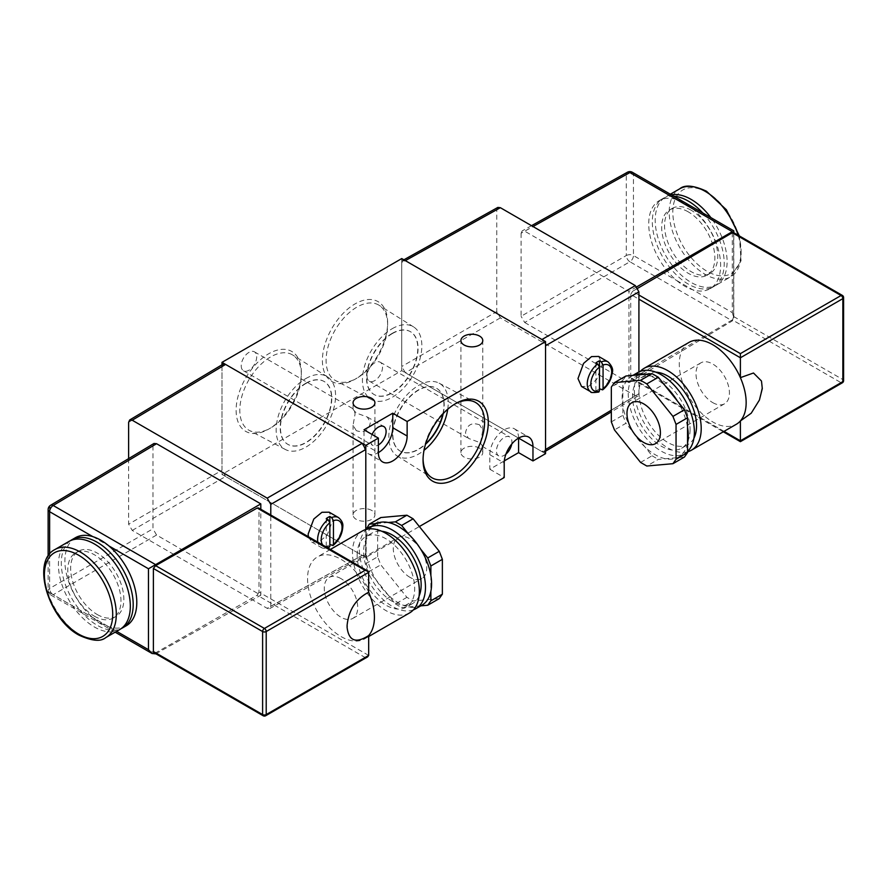 <?xml version="1.0" encoding="UTF-8"?>
<svg xmlns="http://www.w3.org/2000/svg" width="888" height="888" viewBox="0 0 888 888"><rect width="100%" height="100%" fill="white"/><g stroke="black" fill="none" stroke-linecap="round" stroke-linejoin="round"><path stroke-width="0.67" stroke-dasharray="4.44 3.33" d="M454.734 404.118A43.501 25.119 120 0 0 453.824 404.628A43.501 25.119 120 0 0 423.054 457.908L423.054 460.051M423.054 457.908A43.501 25.119 120 0 0 423.065 458.952M270.585 427.994L268.731 429.071A46.12 26.629 120 0 0 301.343 372.572A46.12 26.629 120 0 0 268.731 353.746A46.12 26.629 120 0 0 236.119 410.234A46.12 26.629 120 0 0 268.731 429.071L270.585 427.994A43.501 25.119 -60 0 1 249.295 430.414A43.501 25.119 -60 0 1 242.036 395.704A43.501 25.119 -60 0 1 270.585 356.954A43.501 25.119 -60 0 1 292.796 355.067A43.501 25.119 -60 0 1 301.343 374.714A43.501 25.119 -60 0 1 270.585 427.994M356.865 378.188L355.011 379.254A46.12 26.629 120 0 0 387.623 322.766A46.12 26.629 120 0 0 355.011 303.929A46.12 26.629 120 0 0 322.399 360.417A46.12 26.629 120 0 0 355.011 379.254L356.865 378.188A43.501 25.119 -60 0 1 335.575 380.597A43.501 25.119 -60 0 1 328.316 345.898A43.501 25.119 -60 0 1 356.865 307.137A43.501 25.119 -60 0 1 379.076 305.261A43.501 25.119 -60 0 1 387.623 324.897A43.501 25.119 -60 0 1 356.865 378.188M479.576 424.841C471.739 422.078 467.044 424.797 465.479 432.978L468.487 438.406L479.576 442.446L482.783 446.054L482.251 446.353L480.73 441.78L482.783 430.158L479.576 424.841M479.576 448.174A10.934 6.316 0 0 0 467.665 446.808A10.934 6.316 0 0 0 460.916 452.636A10.934 6.316 0 0 0 464.124 457.098A10.934 6.316 0 0 0 476.035 458.463A10.934 6.316 0 0 0 482.783 452.636A10.934 6.316 0 0 0 479.576 448.174M356.266 430.613L353.069 425.297L355.111 413.675L353.591 409.102L353.069 409.401L356.266 413.009L367.355 417.038L370.363 422.477C368.831 430.647 364.136 433.366 356.266 430.613M371.728 510.445A10.934 6.316 0 0 0 359.818 509.068A10.934 6.316 0 0 0 353.069 514.907A10.934 6.316 0 0 0 356.266 519.369A10.934 6.316 0 0 0 368.176 520.734A10.934 6.316 0 0 0 374.925 514.907A10.934 6.316 0 0 0 371.728 510.445M305.872 378.543A42.014 24.254 -60 0 1 327.317 376.723A42.014 24.254 -60 0 1 333.189 410.534A42.014 24.254 -60 0 1 305.872 447.152A42.014 24.254 -60 0 1 285.314 449.472A42.014 24.254 -60 0 1 278.299 415.973A42.014 24.254 -60 0 1 305.872 378.543M305.872 383.216A36.286 20.946 -60 0 1 324.009 381.418A36.286 20.946 -60 0 1 329.57 410.5A36.286 20.946 -60 0 1 305.872 442.479A36.286 20.946 -60 0 1 287.723 444.266A36.286 20.946 -60 0 1 282.162 415.196A36.286 20.946 -60 0 1 305.872 383.216M306.116 383.361A36.286 20.946 -60 0 1 324.264 381.563A36.286 20.946 -60 0 1 329.825 410.645A36.286 20.946 -60 0 1 306.116 442.624A36.286 20.946 -60 0 1 287.978 444.422A36.286 20.946 -60 0 1 282.417 415.34A36.286 20.946 -60 0 1 306.116 383.361M392.152 328.726A42.014 24.254 -60 0 1 413.597 326.917A42.014 24.254 -60 0 1 419.469 360.717A42.014 24.254 -60 0 1 392.152 397.336A42.014 24.254 -60 0 1 371.595 399.667A42.014 24.254 -60 0 1 364.579 366.156A42.014 24.254 -60 0 1 392.152 328.726M392.152 333.4A36.286 20.946 -60 0 1 410.289 331.601A36.286 20.946 -60 0 1 415.85 360.683A36.286 20.946 -60 0 1 392.152 392.663A36.286 20.946 -60 0 1 374.003 394.461A36.286 20.946 -60 0 1 368.442 365.379A36.286 20.946 -60 0 1 392.152 333.4M392.396 333.544A36.286 20.946 -60 0 1 410.545 331.746A36.286 20.946 -60 0 1 416.106 360.828A36.286 20.946 -60 0 1 392.396 392.807A36.286 20.946 -60 0 1 374.259 394.605A36.286 20.946 -60 0 1 368.698 365.523A36.286 20.946 -60 0 1 392.396 333.544M511.732 444.067A10.934 6.316 120 0 0 511.932 441.947A10.934 6.316 120 0 0 509.668 436.94A10.934 6.316 120 0 0 501.243 439.871A10.934 6.316 120 0 0 496.47 450.871A10.934 6.316 120 0 0 498.734 455.877A10.934 6.316 120 0 0 505.938 454.101M367.055 376.146A10.934 6.316 120 0 0 369.319 381.152A10.934 6.316 120 0 0 377.744 378.221A10.934 6.316 120 0 0 382.517 367.221A10.934 6.316 120 0 0 380.253 362.226A10.934 6.316 120 0 0 371.828 365.146A10.934 6.316 120 0 0 367.055 376.146M372.083 434.476A10.934 6.316 120 0 0 370.651 440.492A10.934 6.316 120 0 0 372.916 445.499A10.934 6.316 120 0 0 378.377 444.955M241.225 365.767A10.934 6.316 120 0 0 243.49 370.773A10.934 6.316 120 0 0 251.915 367.843A10.934 6.316 120 0 0 256.688 356.843A10.934 6.316 120 0 0 254.423 351.837A10.934 6.316 120 0 0 245.998 354.767A10.934 6.316 120 0 0 241.225 365.767M447.73 409.279A42.014 24.254 120 0 0 439.094 383.15A42.014 24.254 120 0 0 418.537 385.481A42.014 24.254 120 0 0 391.208 422.089A42.014 24.254 120 0 0 397.091 455.899A42.014 24.254 120 0 0 418.537 454.079A42.014 24.254 120 0 0 424.042 450.305M443.223 413.597A36.286 20.946 120 0 0 436.674 388.356A36.286 20.946 120 0 0 418.537 390.154A36.286 20.946 120 0 0 394.827 422.122A36.286 20.946 120 0 0 400.388 451.204A36.286 20.946 120 0 0 418.537 449.406A36.286 20.946 120 0 0 425.519 444.255M442.857 413.986A36.286 20.946 120 0 0 436.43 388.211A36.286 20.946 120 0 0 418.281 389.999A36.286 20.946 120 0 0 394.572 421.978A36.286 20.946 120 0 0 400.144 451.06A36.286 20.946 120 0 0 418.281 449.261A36.286 20.946 120 0 0 425.674 443.734M128.627 458.63L128.627 524.186L132.223 530.414L267.188 608.336L269.708 608.591L270.785 606.26L365.801 553.302L365.801 529.537L365.801 557.453L419.347 526.54M545.543 453.668L401.742 370.651L221.989 474.425L365.801 557.453M401.742 258.563L401.742 370.651M221.989 364.802L221.989 474.425M518.581 438.106A20.335 11.744 120 0 0 514.374 428.793A20.335 11.744 120 0 0 498.701 434.243A20.335 11.744 120 0 0 489.821 454.712L489.821 469.241L504.317 460.872M489.821 469.241L504.206 477.544M453.824 404.628A43.501 25.119 120 0 0 453.812 404.628L455.666 403.552M364.002 444.333L378.377 452.636A20.335 11.744 -60 0 1 368.209 453.646A20.335 11.744 -60 0 1 364.002 444.333L364.002 429.803M308.369 536.718L311.744 542.057L318.97 541.98L327.117 535.242L332.8 520.135L329.182 512.198M329.848 522.766L329.848 544.433A17.283 9.979 -60 0 1 326.251 546.509L328.049 547.541A17.283 9.979 -60 0 1 321.201 547.519A17.283 9.979 -60 0 1 317.849 542.191M329.204 547.718L328.049 547.541M326.251 518.581L326.251 546.509M68.953 541.436A50.838 29.348 -120 0 0 61.161 582.184A50.838 29.348 -120 0 0 94.372 626.984A50.838 29.348 -120 0 0 119.791 629.503M94.372 616.194A37.618 21.723 -120 0 0 113.187 618.048A37.618 21.723 -120 0 0 118.948 587.9A37.618 21.723 -120 0 0 94.372 554.756A37.618 21.723 -120 0 0 75.558 552.891A37.618 21.723 -120 0 0 69.797 583.039A37.618 21.723 -120 0 0 94.372 616.194M97.247 614.529A37.618 21.723 -120 0 0 116.062 616.394A37.618 21.723 -120 0 0 121.823 586.247A37.618 21.723 -120 0 0 97.247 553.091A37.618 21.723 -120 0 0 78.433 551.226A37.618 21.723 -120 0 0 72.672 581.374A37.618 21.723 -120 0 0 97.247 614.529M70.43 540.681A50.838 29.348 -120 0 0 64.436 581.829A50.838 29.348 -120 0 0 97.247 625.319A50.838 29.348 -120 0 0 121.19 628.604M75.425 537.706A50.838 29.348 -120 0 0 66.289 573.26A50.838 29.348 -120 0 0 92.807 617.56A50.838 29.348 -120 0 0 100.844 623.243A50.838 29.348 -120 0 0 108.88 626.839A50.838 29.348 -120 0 0 126.263 625.763M410.012 577.378A23.643 13.653 60 0 1 394.572 556.543A23.643 13.653 60 0 1 398.19 537.595A23.643 13.653 60 0 1 410.012 538.772A23.643 13.653 60 0 1 425.463 559.606A23.643 13.653 60 0 1 421.833 578.543A23.643 13.653 60 0 1 410.012 577.378M340.992 578.621A23.643 13.653 -120 0 0 329.171 577.455A23.643 13.653 -120 0 0 325.541 596.392A23.643 13.653 -120 0 0 340.992 617.227A23.643 13.653 -120 0 0 352.814 618.403A23.643 13.653 -120 0 0 356.432 599.456A23.643 13.653 -120 0 0 340.992 578.621M421.9 605.228A46.775 27.006 60 0 1 420.623 605.882A46.775 27.006 60 0 1 408.746 606.937A46.775 27.006 60 0 1 388.278 595.115L376.39 580.341A46.775 27.006 60 0 1 366.156 553.957A46.775 27.006 60 0 1 365.434 545.621A46.775 27.006 60 0 1 366.156 538.117A46.775 27.006 60 0 1 375.125 524.209M413.364 609.89A46.775 27.006 60 0 1 378.244 594.594A46.775 27.006 60 0 1 359.329 549.15A46.775 27.006 60 0 1 366.811 529.27M419.092 596.015A40.67 23.488 60 0 1 412.731 603.463A40.67 23.488 60 0 1 381.396 592.574A40.67 23.488 60 0 1 363.636 551.637A40.67 23.488 60 0 1 372.061 533.022A40.67 23.488 60 0 1 381.696 531.235M357.165 555.377A40.67 23.488 60 0 1 365.59 536.752A40.67 23.488 60 0 1 396.936 547.652A40.67 23.488 60 0 1 414.685 588.589A40.67 23.488 60 0 1 406.26 607.203A40.67 23.488 60 0 1 374.925 596.303A40.67 23.488 60 0 1 357.165 555.377M409.568 612.931A47.286 27.295 60 0 1 373.138 600.255A47.286 27.295 60 0 1 352.492 552.68A47.286 27.295 60 0 1 362.282 531.035M368.675 592.252A47.286 27.295 -120 0 0 317.349 556.976A47.286 27.295 -120 0 0 307.559 578.621A47.286 27.295 -120 0 0 328.194 626.207A47.286 27.295 -120 0 0 364.635 638.872A47.286 27.295 -120 0 0 368.675 635.553M430.869 575.48L430.869 591.319M408.746 534.31L420.623 549.084M376.39 523.554L388.278 522.488M439.26 598.601L413.131 600.932L406.904 597.335L380.774 564.835L377.655 556.809L366.156 563.458L366.156 529.437M406.904 597.335L395.393 603.984L388.278 595.115A46.775 27.006 60 0 1 376.39 580.341L369.264 571.472L380.774 564.835M270.785 606.26L270.785 515.018M152.969 445.787L152.969 528.804L49.595 588.489L49.595 507.57L152.969 445.787L154.001 443.467M155.622 653.857L53.191 594.716L156.566 535.031L260.817 595.226L260.817 509.268M156.566 535.031L152.969 528.804M128.627 422.3L221.989 366.5L221.989 470.274L128.627 524.186M132.223 530.414L225.585 476.501L362.204 555.377L267.188 608.336M221.989 366.5L223.021 364.18M365.801 553.302L364.724 555.644L362.204 555.377M225.585 476.501L221.989 470.274M155.8 653.757L260.817 595.226M258.475 507.914L259.007 509.079L368.675 572.394M368.675 655.422L259.007 592.107L259.007 509.079M259.007 592.107L257.198 595.204L365.079 657.497L367.621 656.887M365.079 657.497L264.413 715.606L155.655 652.813L257.198 595.204M155.655 652.813L155.622 653.657M154.157 652.813L155.622 652.835M50.616 505.261A5.084 2.93 -120.9 0 0 49.595 507.57A5.084 2.93 180 0 0 48.13 509.623M92.807 536.63L108.88 545.909M49.628 554.079L49.628 592.629L116.639 631.324M115.151 632.178L50.672 594.949A5.084 2.93 -60 0 0 53.191 594.716A5.084 2.986 60 0 1 49.595 588.489A5.084 2.93 180 0 0 48.13 590.553A5.084 5.084 0 0 0 50.672 594.949A5.084 2.93 -60 0 1 49.628 592.629A5.084 2.93 180 0 1 48.13 590.553L48.13 556.143M420.779 605.86L401.62 607.581L413.131 600.932M395.393 603.984L401.62 607.581M366.156 563.458L369.264 571.472M377.655 556.809L377.655 521.978L380.774 517.549M366.156 528.615L377.655 521.978M671.428 194.827A50.838 29.348 -120 0 0 665.723 196.892A50.838 29.348 -120 0 0 657.93 237.64A50.838 29.348 -120 0 0 691.142 282.44A50.838 29.348 -120 0 0 716.561 284.959A50.838 29.348 -120 0 0 710.866 217.604M691.142 210.212A37.618 21.723 -120 0 0 672.338 208.347A37.618 21.723 -120 0 0 666.566 238.495A37.618 21.723 -120 0 0 691.142 271.639A37.618 21.723 -120 0 0 709.956 273.504A37.618 21.723 -120 0 0 715.728 243.356A37.618 21.723 -120 0 0 691.142 210.212M688.267 211.866A37.618 21.723 -120 0 0 669.463 210.001A37.618 21.723 -120 0 0 663.691 240.149A37.618 21.723 -120 0 0 688.267 273.304A37.618 21.723 -120 0 0 707.081 275.169A37.618 21.723 -120 0 0 712.842 245.021A37.618 21.723 -120 0 0 688.267 211.866M673.859 196.237A50.838 29.348 -120 0 0 662.848 198.557A50.838 29.348 -120 0 0 655.055 239.294A50.838 29.348 -120 0 0 688.267 284.093A50.838 29.348 -120 0 0 713.686 286.613A50.838 29.348 -120 0 0 702.686 212.876M676.634 280.486A50.838 29.348 -120 0 0 684.67 286.169A50.838 29.348 -120 0 0 692.707 289.766A50.838 29.348 -120 0 0 710.1 288.689A50.838 29.348 -120 0 0 719.225 253.136A50.838 29.348 -120 0 0 692.707 208.835A50.838 29.348 -120 0 0 684.67 203.152A50.838 29.348 -120 0 0 676.634 199.556A50.838 29.348 -120 0 0 659.251 200.633A50.838 29.348 -120 0 0 650.127 236.186A50.838 29.348 -120 0 0 676.634 280.486L732.3 312.62L732.3 231.69L633.455 174.625L633.455 255.555L676.634 280.486M712.72 402.608A23.643 13.653 -120 0 0 724.541 403.785A23.643 13.653 -120 0 0 728.16 384.837A23.643 13.653 -120 0 0 712.72 364.002A23.643 13.653 -120 0 0 700.898 362.837A23.643 13.653 -120 0 0 697.269 381.785A23.643 13.653 -120 0 0 712.72 402.608M687.545 443.123A46.775 27.006 60 0 1 678.587 457.031A46.775 27.006 60 0 1 677.311 457.686A46.775 27.006 60 0 1 665.434 458.741A46.775 27.006 60 0 1 644.954 446.919A46.775 27.006 60 0 1 633.077 432.145A46.775 27.006 60 0 1 622.843 405.761A46.775 27.006 60 0 1 622.122 397.424A46.775 27.006 60 0 1 622.843 389.921A46.775 27.006 60 0 1 631.812 376.013A46.775 27.006 60 0 1 633.077 375.358M687.545 451.382A46.775 27.006 60 0 1 684.692 453.502A46.775 27.006 60 0 1 648.651 440.97A46.775 27.006 60 0 1 628.238 393.895A46.775 27.006 60 0 1 637.917 372.483M690.065 429.592A40.67 23.488 60 0 1 681.64 448.218A40.67 23.488 60 0 1 650.305 437.318A40.67 23.488 60 0 1 632.545 396.381A40.67 23.488 60 0 1 640.97 377.766A40.67 23.488 60 0 1 672.316 388.666A40.67 23.488 60 0 1 690.065 429.592M693.917 438.195A40.67 23.488 60 0 1 688.111 444.477A40.67 23.488 60 0 1 656.776 433.577A40.67 23.488 60 0 1 639.016 392.651A40.67 23.488 60 0 1 647.441 374.026A40.67 23.488 60 0 1 655.777 372.15M687.545 451.803A47.286 27.295 60 0 1 652.669 434.965A47.286 27.295 60 0 1 634.343 389.954A47.286 27.295 60 0 1 640.348 371.351M689.077 342.357A47.286 27.295 -120 0 0 679.287 364.002A47.286 27.295 -120 0 0 699.922 411.588A47.286 27.295 -120 0 0 736.352 424.253M611.333 421.9L622.843 415.262L622.843 380.419L611.333 387.057M640.581 462.426L652.081 455.788L633.077 432.145L625.951 423.287L614.452 429.925M497.835 207.426L496.758 209.757L496.758 311.644L500.355 317.871L635.32 395.793L637.884 396.037L638.916 393.717L638.916 371.961M521.101 233.244L521.101 316.272L626.295 255.533L626.295 174.614L521.101 233.244L522.177 230.902L524.697 231.169L533 226.54M732.334 232.7L733.61 233.477L733.61 316.505L732.334 320.901L629.892 261.76L524.697 322.499L521.101 316.272M524.697 322.499L628.948 382.684L628.948 291.364L524.697 231.169M496.758 209.757L401.742 262.715L401.742 366.5L496.758 311.644M500.355 317.871L405.339 372.727L541.946 451.592L635.32 395.793M405.339 372.727L401.742 366.5M545.543 451.215L541.946 451.592M541.946 339.516L545.543 345.743M401.742 262.715L403.874 259.796M636.796 286.835L628.948 291.364M732.3 312.62L733.788 317.627L732.334 320.901L628.948 382.684M732.3 319.891L632.511 378.521L740.392 440.803L841.058 382.684L732.3 319.891M724.053 431.368L630.735 377.489L631.257 378.654L632.511 378.521M630.735 377.489L630.735 294.461L638.916 299.189M638.916 295.038L632.511 291.342L630.735 294.461M632.511 291.342L637.817 288.223M761.971 385.803L761.971 387.878A7.626 4.407 -120 0 0 761.971 385.803L761.538 381.485M759.418 400.044L761.971 387.878M627.383 172.261A5.084 2.93 -119.1 0 0 626.295 174.614A5.084 2.93 0 0 1 633.455 174.625A5.084 2.93 120 0 0 632.4 172.305M629.892 261.76A5.084 2.886 60 0 1 626.295 255.533A5.084 2.93 -0 0 1 633.455 255.555A5.084 2.93 120 0 1 629.892 261.76M644.954 374.292A46.775 27.006 60 0 1 665.434 386.114M677.311 400.888A46.775 27.006 60 0 1 687.545 427.283M684.437 457.043L658.308 459.385L646.808 466.022M625.951 375.99L622.843 380.419M652.081 455.788L658.308 459.385M622.843 415.262L625.951 423.287M598.656 356.443L602.208 364.346L596.625 379.509L588.633 386.336L581.529 386.469M590.831 391.841A17.283 9.979 120 0 0 597.68 391.874L595.881 390.831A17.283 9.979 120 0 0 599.467 388.755L599.467 367.088M597.68 391.874L598.823 392.052M595.881 390.831L595.881 362.915M489.821 454.712L504.206 463.014M338.483 517.571A17.283 9.979 -60 0 1 342.069 525.485A17.283 9.979 -60 0 1 331.646 545.465M322.777 545.043A14.741 8.514 120 0 0 326.151 546.986M105.772 637.595A50.838 29.348 60 0 1 80.353 635.075A50.838 29.348 60 0 1 47.142 590.276A50.838 29.348 60 0 1 54.934 549.539M263.148 715.739A2.542 1.465 120 0 0 264.413 715.606A2.542 1.465 60 0 0 265.69 715.739M738.106 235.209A50.838 29.348 60 0 1 730.591 276.856A50.838 29.348 60 0 1 705.161 274.348A50.838 29.348 60 0 1 671.95 229.537A50.838 29.348 60 0 1 679.742 188.8M706.959 192.352A48.296 27.883 -120 0 0 672.815 212.077A48.296 27.883 -120 0 0 706.959 271.228A48.296 27.883 -120 0 0 741.114 251.515A48.296 27.883 -120 0 0 706.959 192.352M638.916 393.717L611.333 410.201M733.61 316.505L842.856 379.576L842.856 296.548L733.61 233.477M842.324 295.382A2.542 1.465 -60 0 1 842.856 296.548A2.542 1.465 0 0 1 843.6 297.591M843.6 380.608A2.542 1.465 0 0 0 842.856 379.576A2.542 1.465 -60 0 1 841.058 382.684A2.542 1.465 60 0 0 842.324 382.817M601.265 389.799A17.283 9.979 120 0 0 611.699 369.819A17.283 9.979 120 0 0 608.114 361.904M301.343 374.714L301.343 372.572M387.623 324.897L387.623 322.766M460.916 452.636L460.916 340.548M353.069 514.907L353.069 425.297M353.069 409.401L353.069 402.819M327.317 376.723L292.796 355.067M413.597 326.917L379.076 305.261M369.319 381.152L468.487 438.406M482.251 446.353L498.734 455.877M243.49 370.773L372.916 445.499M439.094 383.15L475.102 402.22M397.091 455.899L431.612 477.555M368.209 453.646L382.595 461.938M514.374 428.793L528.749 437.096M254.423 351.837L353.591 409.102M367.355 417.038L383.838 426.562M380.253 362.226L509.668 436.94M371.595 399.667L335.575 380.597M285.314 449.472L249.295 430.414M374.925 514.907L374.925 402.819M482.783 452.636L482.783 446.054M482.783 430.158L482.783 340.548M311.744 542.057L322.178 547.985L328.094 548.107M113.187 618.048L116.062 616.394M329.171 577.455L398.19 537.595M372.061 533.022L365.59 536.752M330.403 549.439L317.349 556.976M368.675 636.541L364.635 638.872M412.731 603.463L406.26 607.203M352.814 618.403L421.833 578.543M269.708 608.591L364.724 555.644M75.558 552.891L78.433 551.226M670.362 194.217L665.723 196.892M672.338 208.347L669.463 210.001M662.848 198.557L659.251 200.633M724.541 403.785L655.51 443.634M678.587 457.031L684.692 453.502M681.64 448.218L688.111 444.477M631.257 378.654L723.298 431.79M531.535 225.685L522.177 230.902M733.788 317.627L733.788 232.723M640.97 377.766L647.441 374.026M631.812 376.013L632.922 375.369M700.898 362.837L631.868 402.686M637.884 396.037L611.333 411.899M713.686 286.613L710.1 288.689M709.956 273.504L707.081 275.169M739.36 235.942L741.058 260.828L730.591 276.856L716.561 284.959"/><path stroke-width="1.33" d="M423.065 458.952A43.501 25.119 120 0 0 431.612 477.555A43.501 25.119 120 0 0 453.824 475.668A43.501 25.119 120 0 0 484.582 422.388A43.501 25.119 120 0 0 475.102 402.22A43.501 25.119 120 0 0 454.734 404.118M488.289 422.388A46.12 26.629 -60 0 1 455.666 478.876A46.12 26.629 -60 0 1 423.054 460.051A46.12 26.629 -60 0 1 455.666 403.552A46.12 26.629 -60 0 1 488.289 422.388M479.576 336.086A10.934 6.316 0 0 0 467.665 334.721A10.934 6.316 0 0 0 460.916 340.548A10.934 6.316 0 0 0 464.124 345.01A10.934 6.316 0 0 0 476.035 346.387A10.934 6.316 0 0 0 482.783 340.548A10.934 6.316 0 0 0 479.576 336.086M371.728 398.357A10.934 6.316 0 0 0 359.818 396.992A10.934 6.316 0 0 0 353.069 402.819A10.934 6.316 0 0 0 356.266 407.281A10.934 6.316 0 0 0 368.176 408.647A10.934 6.316 0 0 0 374.925 402.819A10.934 6.316 0 0 0 371.728 398.357M505.938 454.101A10.934 6.316 120 0 0 511.732 444.067M378.377 444.955A10.934 6.316 120 0 0 386.102 431.568A10.934 6.316 120 0 0 383.838 426.562A10.934 6.316 120 0 0 372.083 434.476M424.042 450.305A42.014 24.254 120 0 0 447.73 409.279M425.519 444.255A36.286 20.946 120 0 0 443.223 413.597M425.674 443.734A36.286 20.946 120 0 0 442.857 413.986M419.347 526.54L504.206 477.544L504.206 463.014A20.335 11.744 120 0 1 513.086 442.546A20.335 11.744 120 0 1 528.749 437.096A20.335 11.744 120 0 1 532.966 446.409L532.966 460.939L545.543 453.668L545.543 341.591L401.742 258.563L221.989 362.348L365.801 445.365L378.377 438.106L378.377 452.636A20.335 11.744 -60 0 0 382.595 461.938A20.335 11.744 -60 0 0 398.257 456.499A20.335 11.744 -60 0 0 407.137 436.03L407.137 421.5L545.543 341.591M365.801 445.365L365.801 529.537L365.801 449.517L270.785 504.373L267.188 498.146L132.223 420.224L129.659 419.991L128.627 422.3L128.627 458.63M407.137 421.5L392.762 413.198L364.002 429.803L378.377 438.106M221.989 362.348L221.989 364.802M504.317 460.872L518.581 452.636L532.966 460.939M392.762 413.198L392.762 427.727A20.335 11.744 -60 0 1 378.377 452.636M518.581 452.636L518.581 438.106L532.966 446.409M329.848 544.433L333 545.532L333.444 544.399L333.444 520.69L331.646 517.549L329.848 516.505A17.283 9.979 -60 0 0 326.251 518.581L328.049 519.624L329.848 522.766L329.848 546.475L328.094 548.107M331.646 517.549A17.283 9.979 -60 0 1 338.483 517.571L329.182 512.198L321.956 512.276L313.808 519.014L308.136 534.121L308.369 536.718M322.777 545.043A14.741 8.514 120 0 1 329.848 522.766L329.848 516.505M105.772 637.595L119.791 629.503A50.838 29.348 -120 0 0 127.583 588.755A50.838 29.348 -120 0 0 94.372 543.956A50.838 29.348 -120 0 0 68.953 541.436L54.934 549.539A50.838 29.348 60 0 1 80.353 552.059A50.838 29.348 60 0 1 113.564 596.858A50.838 29.348 60 0 1 105.772 637.595C100.832 641.858 91.93 641.058 79.076 635.198C48.596 619.214 30.869 561.416 54.934 549.539M121.19 628.604A50.838 29.348 -120 0 0 122.666 627.838A50.838 29.348 -120 0 0 130.458 587.101A50.838 29.348 -120 0 0 97.247 542.302A50.838 29.348 -120 0 0 71.828 539.782A50.838 29.348 -120 0 0 70.43 540.681M122.666 627.838L126.263 625.763A50.838 29.348 -120 0 0 135.398 590.209A50.838 29.348 -120 0 0 108.88 545.909A50.838 29.348 -120 0 0 100.844 540.226A50.838 29.348 -120 0 0 92.807 536.63A50.838 29.348 -120 0 0 75.425 537.706L71.828 539.782M366.811 529.27A46.775 27.006 60 0 1 369.008 527.738A46.775 27.006 60 0 1 405.061 540.27A46.775 27.006 60 0 1 425.474 587.334A46.775 27.006 60 0 1 415.784 608.746A46.775 27.006 60 0 1 413.364 609.89M369.008 527.738L375.125 524.209A46.775 27.006 60 0 1 376.39 523.554A46.775 27.006 60 0 1 388.278 522.488A46.775 27.006 60 0 1 408.746 534.31A46.775 27.006 60 0 1 420.623 549.084A46.775 27.006 60 0 1 430.869 575.48A46.775 27.006 60 0 1 431.579 583.805A46.775 27.006 60 0 1 430.869 591.319A46.775 27.006 60 0 1 421.9 605.228L415.784 608.746M381.696 531.235A40.67 23.488 60 0 1 421.156 584.848A40.67 23.488 60 0 1 419.092 596.015M330.403 549.439L362.282 531.035A47.286 27.295 60 0 1 398.723 543.7A47.286 27.295 60 0 1 419.358 591.286A47.286 27.295 60 0 1 409.568 612.931L368.675 636.541M367.621 570.929L365.079 570.318L257.198 508.036L258.475 507.914L367.621 570.929L368.675 572.394L368.675 592.252C372.461 600.998 374.381 609.323 374.425 617.227C374.381 625.085 372.461 631.19 368.675 635.553C355.966 643.722 348.773 641.003 347.097 627.394A7.626 4.407 -120 0 0 347.097 625.319L347.097 627.394M270.785 515.018L270.785 504.373M154.001 443.467L156.566 443.711L53.191 505.494A5.084 2.93 -120.9 0 0 50.616 505.261L154.001 443.467M260.817 509.268L260.817 503.896L156.566 443.711M267.188 498.146L362.204 443.29L225.585 364.424L132.223 420.224M129.659 419.991L223.021 364.18L225.585 364.424M362.204 443.29L365.801 449.517M92.807 536.63L49.628 511.699A5.084 2.93 -60 0 1 53.191 505.494L155.622 564.635L260.817 503.896M155.622 653.857L152.059 653.49L148.463 649.694L148.463 568.764L155.622 564.635L155.622 565.656L264.413 628.438L365.079 570.318M257.198 508.036L155.655 565.645M368.675 572.394L266.211 631.546L266.211 714.574A2.542 1.465 60 0 1 265.69 715.739L367.621 656.887L368.675 655.422L368.675 635.553M155.622 565.656L153.38 568.475L153.38 651.503L154.157 652.813L263.148 715.739A2.542 2.542 0 0 0 265.69 715.739M368.675 592.252C355.966 598.767 348.773 609.79 347.097 625.319M406.904 515.207L413.131 518.803L401.62 525.452L395.393 521.855L406.904 515.207L380.774 517.549L369.264 524.186L376.39 523.554M369.264 524.186L366.156 529.437M401.62 525.452L408.746 534.31M388.278 522.488L395.393 521.855M413.131 518.803L439.26 551.315L442.368 559.329L430.869 565.978L430.869 575.48M430.869 565.978L427.75 557.953L439.26 551.315M420.623 549.084L427.75 557.953M427.75 605.239L430.869 600.81L442.368 594.172L439.26 598.601L427.75 605.239L420.779 605.86M430.869 591.319L430.869 600.81M442.368 559.329L442.368 594.172M710.866 217.604A50.838 29.348 -120 0 0 691.142 199.412A50.838 29.348 -120 0 0 671.428 194.827M702.686 212.876A50.838 29.348 -120 0 0 688.267 201.077A50.838 29.348 -120 0 0 673.859 196.237M643.689 403.862A23.643 13.653 60 0 1 659.14 424.686A23.643 13.653 60 0 1 655.51 443.634A23.643 13.653 60 0 1 643.689 442.468A23.643 13.653 60 0 1 628.249 421.634A23.643 13.653 60 0 1 631.868 402.686A23.643 13.653 60 0 1 643.689 403.862M632.922 375.369L637.917 372.483A46.775 27.006 60 0 1 673.959 385.015A46.775 27.006 60 0 1 694.383 432.09A46.775 27.006 60 0 1 687.545 451.382M687.545 427.283A46.775 27.006 60 0 1 688.267 435.62A46.775 27.006 60 0 1 687.545 443.123L687.545 452.614L676.046 459.263L672.938 463.691L646.808 466.022L640.581 462.426L614.452 429.925L611.333 421.9L611.333 387.057L614.452 382.628L640.581 380.297L646.808 383.894L672.938 416.394L676.046 424.42L687.545 417.782L687.545 443.123M655.777 372.15A40.67 23.488 60 0 1 696.536 425.863A40.67 23.488 60 0 1 693.917 438.195M640.348 371.351A47.286 27.295 60 0 1 644.133 368.309A47.286 27.295 60 0 1 680.574 380.974A47.286 27.295 60 0 1 701.209 428.56A47.286 27.295 60 0 1 691.419 450.205A47.286 27.295 60 0 1 687.545 451.803M691.419 450.205L736.352 424.253A47.286 27.295 -120 0 0 740.392 420.945L751.226 413.198L759.418 400.044L762.293 388.578L761.538 381.485M638.916 299.189L740.392 357.775L740.392 377.644C744.233 386.558 746.153 394.883 746.153 402.608C746.153 410.334 744.233 416.45 740.392 420.945L740.392 440.803L724.053 431.368M646.808 383.894L658.308 377.256L665.434 386.114L684.437 409.757L672.938 416.394M665.434 386.114A46.775 27.006 60 0 1 677.311 400.888M614.452 382.628L625.951 375.99L644.954 374.292L652.081 373.659L640.581 380.297M633.077 375.358A46.775 27.006 60 0 1 644.954 374.292M638.916 371.961L638.916 291.841L635.32 285.614L500.355 207.692L497.835 207.426L403.874 259.796M635.32 285.614L541.946 339.516L405.339 260.639L500.355 207.692M611.333 410.201L545.543 449.517L545.543 345.743L638.916 291.841M545.543 449.517L544.511 451.837M402.819 260.384L405.339 260.639M533 226.54L629.892 172.538L732.334 231.679L636.796 286.835M637.817 288.223L732.3 232.723L733.61 233.477M644.133 368.309L689.077 342.357A47.286 27.295 -120 0 1 740.392 377.644L753.49 373.004L761.416 380.952M740.392 440.803L842.856 381.651L842.856 298.623L740.392 357.775L740.392 353.624L638.916 295.038M733.788 232.723L733.788 230.836L632.4 172.305A5.084 2.93 120 0 0 629.892 172.538A5.084 2.93 -119.1 0 0 627.383 172.261L531.535 225.685M723.298 431.79L740.392 441.669L842.324 382.817A2.542 1.465 60 0 0 842.856 381.651A2.542 1.465 0 0 0 843.6 380.608L843.6 297.591A2.542 1.465 0 0 1 842.856 298.623A2.542 1.465 -120 0 0 841.058 295.515L732.3 232.723L732.3 231.69M658.308 377.256L652.081 373.659M687.545 417.782L684.437 409.757M672.938 463.691L684.437 457.043L687.545 452.614M676.046 424.42L676.046 459.263M597.68 363.958A17.283 9.979 120 0 0 587.245 383.938A17.283 9.979 120 0 0 590.831 391.841C590.265 392.707 592.929 392.774 598.823 392.052L599.467 390.809L599.467 367.088L597.68 363.958L595.881 362.915A17.283 9.979 120 0 1 599.467 360.839L601.265 361.882L603.063 365.012L603.063 388.733L602.619 389.865L599.467 388.755M590.831 391.841L581.529 386.469L577.977 378.577L583.56 363.414L591.552 356.588L598.656 356.443L608.114 361.904A17.283 9.979 120 0 0 601.265 361.882M599.467 360.839L599.467 367.088A14.741 8.514 -60 0 0 590.842 383.938A14.741 8.514 -60 0 0 599.467 390.809M392.762 427.727L407.137 436.03M333.444 544.399A14.741 8.514 120 0 0 342.069 527.561A14.741 8.514 120 0 0 333.444 520.69M317.849 542.191A17.283 9.979 -60 0 1 317.627 539.604A17.283 9.979 -60 0 1 328.049 519.624M326.151 546.986A14.741 8.514 120 0 0 329.848 546.475M78.555 634.043A48.296 27.883 -120 0 0 112.709 614.318A48.296 27.883 -120 0 0 78.555 555.167A48.296 27.883 -120 0 0 44.4 574.88A48.296 27.883 -120 0 0 78.555 634.043M50.616 505.261A5.084 5.084 0 0 0 48.13 509.623A5.084 2.93 180 0 0 49.628 511.699L49.628 554.079M148.463 568.764L108.88 545.909M116.639 631.324L148.463 649.694M153.38 651.503L262.615 714.574L262.615 631.546L153.38 568.475M263.148 715.739A2.542 1.465 120 0 1 262.615 714.574A2.542 1.465 180 0 0 266.211 714.574L368.675 655.422M264.413 628.438A2.542 1.465 120 0 0 262.615 631.546A2.542 1.465 180 0 0 266.211 631.546A2.542 1.465 -120 0 0 264.413 628.438M739.36 235.942L726.384 209.757L706.437 191.198C693.584 185.337 684.681 184.538 679.742 188.8A50.838 29.348 60 0 1 705.161 191.32A50.838 29.348 60 0 1 738.106 235.209M733.333 232.456L842.324 295.382A2.542 1.465 -60 0 0 841.058 295.515L740.392 353.624M603.063 365.012A14.741 8.514 -60 0 1 611.699 371.894A14.741 8.514 -60 0 1 603.063 388.733M338.483 517.571C341.802 520.457 343.245 523.432 342.812 526.529C342.368 534.065 339.105 540.404 333 545.532M48.13 509.623L48.13 556.143M115.151 632.178L152.059 653.49M679.742 188.8L670.362 194.217M843.6 297.591A2.542 2.542 0 0 0 842.324 295.382M842.324 382.817A2.542 2.542 0 0 0 843.6 380.608M632.4 172.305A5.084 5.084 0 0 0 627.383 172.261M611.333 411.899L545.543 451.215M602.619 389.865C606.848 386.513 609.823 382.095 611.543 376.623C611.799 372.194 615.351 369.686 608.114 361.904"/></g></svg>

